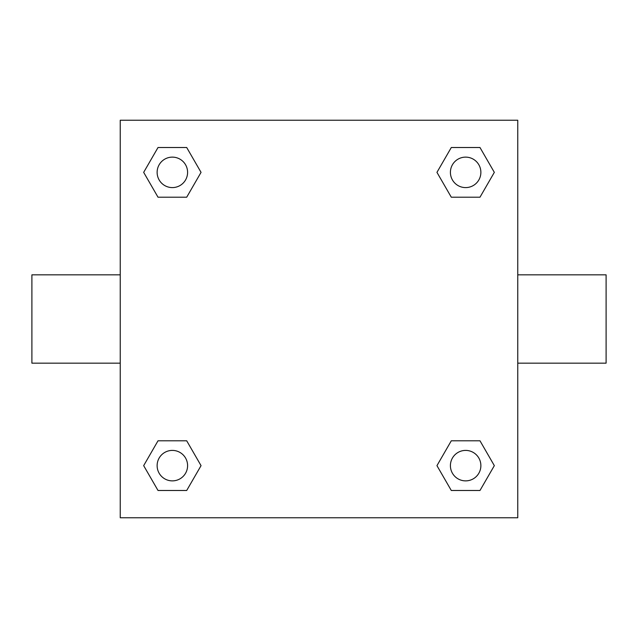 <?xml version="1.0" encoding="UTF-8"?>
<svg xmlns="http://www.w3.org/2000/svg" width="638" height="638" viewBox="0 0 638 638"><rect width="100%" height="100%" fill="white"/><g stroke="black" fill="none" stroke-linecap="round" stroke-linejoin="round"><path stroke-width="0.96" d="M517.761 274.834L606.1 274.834L606.1 363.166L517.761 363.166M120.239 363.166L31.9 363.166L31.9 274.834L120.239 274.834M120.239 120.239L517.761 120.239L517.761 517.761L120.239 517.761L120.239 120.239M158.017 440.794L186.703 440.794L201.05 465.644L186.703 490.486L158.017 490.486L143.67 465.644L158.017 440.794L186.703 440.794L158.017 440.794M451.297 147.514L479.983 147.514L494.33 172.356L479.983 197.206L451.297 197.206L436.95 172.356L451.297 147.514L479.983 147.514L451.297 147.514M158.017 147.514L186.703 147.514L201.05 172.356L186.703 197.206L158.017 197.206L143.67 172.356L158.017 147.514L186.703 147.514L158.017 147.514M451.297 440.794L479.983 440.794L494.33 465.644L479.983 490.486L451.297 490.486L436.95 465.644L451.297 440.794L479.983 440.794L451.297 440.794M479.983 490.486L451.297 490.486L479.983 490.486M480.877 465.644A15.24 15.24 0 0 0 458.02 452.446A15.24 15.24 0 0 0 458.02 478.835A15.24 15.24 0 0 0 480.877 465.644M186.703 490.486L158.017 490.486L186.703 490.486M187.596 465.644A15.24 15.24 0 0 0 164.74 452.446A15.24 15.24 0 0 0 164.74 478.835A15.24 15.24 0 0 0 187.596 465.644M479.983 197.206L451.297 197.206L479.983 197.206M480.877 172.356A15.24 15.24 0 0 0 458.02 159.165A15.24 15.24 0 0 0 458.02 185.554A15.24 15.24 0 0 0 480.877 172.356M186.703 197.206L158.017 197.206L186.703 197.206M187.596 172.356A15.24 15.24 0 0 0 164.74 159.165A15.24 15.24 0 0 0 164.74 185.554A15.24 15.24 0 0 0 187.596 172.356"/></g></svg>
